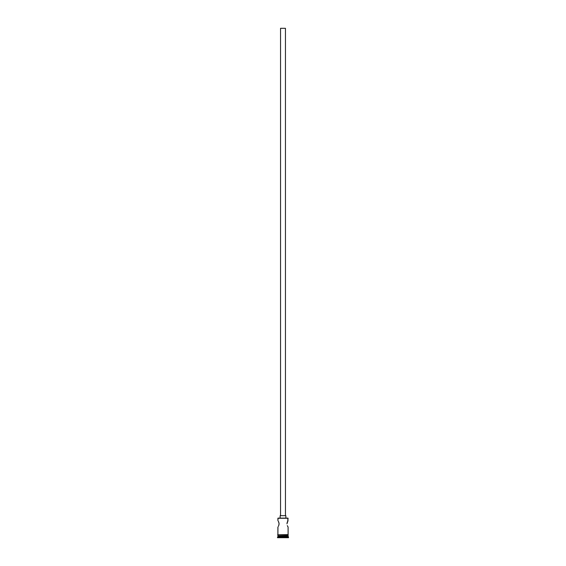 <?xml version="1.0" encoding="UTF-8"?>
<svg xmlns="http://www.w3.org/2000/svg" width="566" height="566" viewBox="0 0 566 566"><rect width="100%" height="100%" fill="white"/><g stroke="black" fill="none" stroke-linecap="round" stroke-linejoin="round"><path stroke-width="0.85" d="M288.101 518.272L278.062 518.109L288.101 518.272L277.899 518.272L277.899 520.557L278.062 518.109L287.938 518.109L287.761 521.123L288.101 518.272M285.448 515.661L285.448 28.3L280.552 28.3L280.552 515.661L280.552 28.3L285.448 28.3L285.448 515.661M285.858 518.109L285.858 515.661L280.142 515.661L280.142 518.109L280.142 515.661L285.858 515.661L285.858 518.109M278.239 521.116L278.875 522.552L278.239 521.116M279.024 524.47L278.677 525.644L279.08 523.819L278.564 521.753M278.564 525.892L278.345 526.338M277.899 527.087L277.899 534.601L277.941 527.024M287.938 526.826L287.323 525.644L288.101 527.087L288.101 534.601L288.101 527.087M288.059 520.621L286.92 523.826M288.101 536.066L277.899 536.066L288.101 536.066L288.101 536.886L277.899 536.886L277.489 537.29L288.511 537.29L288.101 536.066M278.139 535.825L277.899 536.886L288.101 536.886L288.511 537.29L277.489 537.29L277.489 537.7L288.511 537.7L288.511 537.29L288.511 537.7L277.489 537.7L278.139 535.825M288.101 535.825L288.101 535.004L288.101 535.825L277.899 535.825L288.101 535.825M277.899 535.004L277.899 535.825L277.899 535.004M288.144 534.601L277.651 534.799L288.144 535.004L288.144 534.601L288.144 535.004L277.651 534.799L288.144 534.601M287.125 522.552L287.436 521.746M279.024 523.168L279.08 523.826"/></g></svg>
